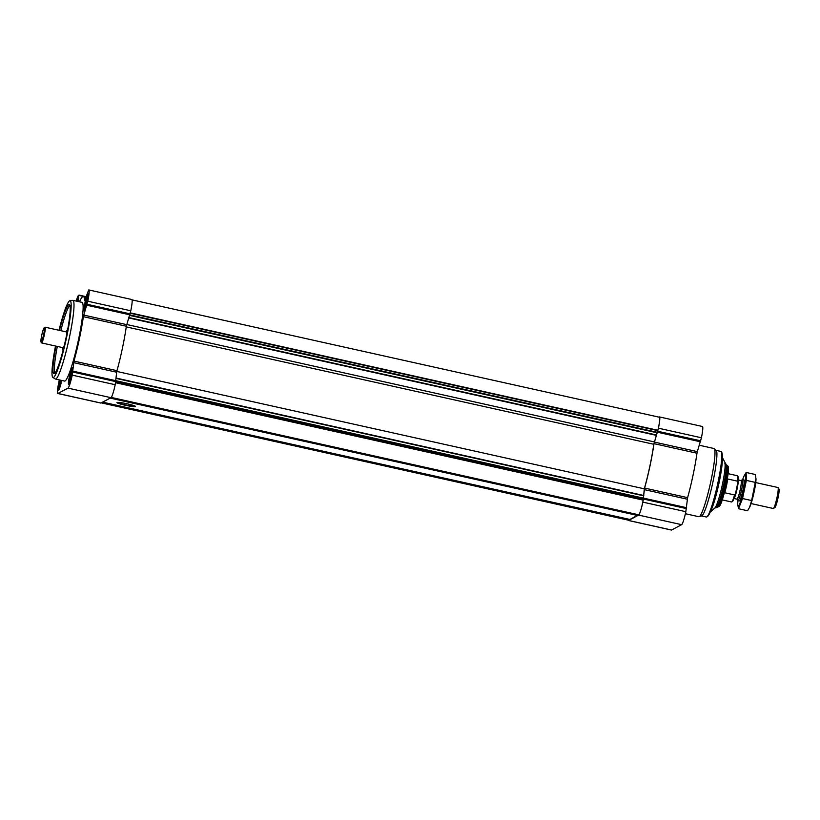 <?xml version="1.0" encoding="UTF-8"?>
<svg xmlns="http://www.w3.org/2000/svg" width="820" height="820" viewBox="0 0 820 820"><rect width="100%" height="100%" fill="white"/><g stroke="black" fill="none" stroke-linecap="round" stroke-linejoin="round"><path stroke-width="1.23" d="M85.27 302.549A6.519 0.748 -77.5 0 0 84.901 308.351A6.519 0.748 -77.5 0 0 86.869 302.252A6.519 0.748 -77.5 0 0 87.668 295.887A6.519 0.748 -77.5 0 0 85.27 302.549M85.382 307.541L84.798 307.582L85.485 302.559L87.002 297.106L87.586 296.082L87.965 296.871M60.014 380.06A6.519 0.748 -77.5 0 0 59.604 381.823A6.519 0.748 -77.5 0 0 59.235 387.624A6.519 0.748 -77.5 0 0 61.449 380.377M59.716 386.814L59.132 386.856L59.296 384.805L60.598 380.193M69.69 376.472A6.519 0.748 -77.5 0 0 69.321 382.284A6.519 0.748 -77.5 0 0 71.289 376.185A6.519 0.748 -77.5 0 0 72.088 369.82A6.519 0.748 -77.5 0 0 69.69 376.472M69.802 381.474L69.218 381.505L69.905 376.493L71.422 371.04L72.006 370.015L72.385 370.804M658.983 417.144L659.321 416.97A12.433 1.425 102.5 0 1 659.464 416.939A12.433 1.425 102.5 0 1 658.419 428.194L653.981 443.651A46.35 5.33 102.5 0 1 644.612 488.084L642.839 502.127A12.433 1.425 102.5 0 1 638.636 515.103L628.55 520.454A12.433 1.425 102.5 0 1 628.407 520.474A12.433 1.425 102.5 0 1 628.161 520.116M659.464 416.939L702.463 426.502A12.433 1.425 102.5 0 1 701.418 437.767L697.328 451.635L654.339 442.072M628.407 520.474L671.395 530.048A12.433 1.425 102.5 0 0 671.549 530.017L681.635 524.677A12.433 1.425 102.5 0 0 685.838 511.69L687.611 497.648A46.35 5.33 102.5 0 0 696.969 453.224L697.328 451.635M132.071 299.884L659.434 417.247A11.757 1.353 102.5 0 1 657.906 430.285L653.796 444.286A45.684 5.248 102.5 0 1 644.315 488.833L643.198 500.118A11.757 1.353 102.5 0 1 638.616 514.775L111.274 397.433M637.734 514.581L637.458 515.442L629.873 519.46L102.623 402.128M629.104 519.285L628.95 519.726A11.757 1.353 102.5 0 1 628.438 520.177L101.249 402.856M116.799 371.439L644.315 488.833M110.208 398.11L637.458 515.442M117.034 402.487A9.471 0.922 11.9 0 1 126.946 403.747A9.471 0.922 11.9 0 1 135.495 406.484A9.471 0.922 11.9 0 1 126.034 405.428A9.471 0.922 11.9 0 1 116.952 402.579A9.471 0.922 11.9 0 1 117.034 402.487M59.747 379.998A8.866 1.015 -77.5 0 0 59.296 381.987A8.866 1.015 -77.5 0 0 58.548 390.023A8.866 1.015 -77.5 0 0 61.715 380.439M78.115 301.504A8.866 1.015 -77.5 0 0 77.982 298.777A8.866 1.015 -77.5 0 0 76.701 301.186M84.962 302.713A8.866 1.015 -77.5 0 0 84.214 310.739A8.866 1.015 -77.5 0 0 87.135 302.303A8.866 1.015 -77.5 0 0 88.068 293.427A8.866 1.015 -77.5 0 0 84.962 302.713M69.382 376.646A8.866 1.015 -77.5 0 0 68.634 384.672A8.866 1.015 -77.5 0 0 71.555 376.236A8.866 1.015 -77.5 0 0 72.488 367.36A8.866 1.015 -77.5 0 0 69.382 376.646M72.939 300.345L82.061 302.375A40.303 4.633 102.5 0 1 78.658 338.885A40.303 4.633 102.5 0 1 64.554 381.074L55.432 379.045A40.303 4.633 -77.5 0 0 68.706 340.7A40.303 4.633 -77.5 0 0 72.939 300.345A40.303 4.633 -77.5 0 0 72.744 300.345L69.936 300.714A39.329 4.52 -77.5 0 0 59.009 330.286M79.489 301.811A46.35 5.33 102.5 0 1 83.373 296.481A46.35 5.33 102.5 0 1 84.614 300.817L88.693 289.983A12.433 1.425 102.5 0 1 88.837 289.952A12.433 1.425 102.5 0 1 87.791 301.217L83.353 316.674A46.35 5.33 102.5 0 1 73.984 361.097L72.211 375.14A12.433 1.425 102.5 0 1 68.009 388.126L57.923 393.467A12.433 1.425 102.5 0 1 57.779 393.497A12.433 1.425 102.5 0 1 58.825 382.233L59.317 379.906M76.198 301.073A12.433 1.425 102.5 0 1 78.607 295.323L78.576 301.606M73.687 362.655L116.676 372.218L115.2 384.713A12.433 1.425 102.5 0 1 110.997 397.69L100.911 403.03A12.433 1.425 102.5 0 1 100.768 403.061L57.779 393.497M116.676 372.218L116.983 370.671A46.35 5.33 102.5 0 0 126.341 326.237L130.78 310.78A12.433 1.425 102.5 0 0 131.835 299.526L88.837 289.952M724.829 463.218A23.216 2.665 -77.5 0 1 722.051 486.086A23.216 2.665 -77.5 0 1 714.866 507.98L715.911 507.785A22.509 2.583 -77.5 0 0 723.332 486.373A22.509 2.583 -77.5 0 0 725.69 463.843L722.317 457.437M710.376 511.588A29.018 3.331 -77.5 0 0 718.525 485.307A29.018 3.331 -77.5 0 0 722.287 458.052M701.561 515.944L706.338 517.01A33.589 3.864 -77.5 0 0 706.83 516.887L707.619 516.374A32.913 3.782 -77.5 0 0 717.982 485.184A32.913 3.782 -77.5 0 0 721.815 452.537L721.323 451.748A33.589 3.864 -77.5 0 0 720.934 451.43L716.147 450.364M706.83 516.887A33.589 3.864 -77.5 0 0 717.408 485.061A33.589 3.864 -77.5 0 0 721.323 451.748M685.387 513.72L698.886 516.723A34.932 4.018 -77.5 0 0 699.163 516.702L701.705 515.893A33.589 3.864 -77.5 0 0 712.498 483.964A33.589 3.864 -77.5 0 0 716.26 450.467L714.302 448.663A34.932 4.018 -77.5 0 0 714.056 448.53L699.399 445.26M699.163 516.702A34.932 4.018 -77.5 0 0 710.386 483.492A34.932 4.018 -77.5 0 0 714.302 448.663M135.31 406.238A9.471 0.922 11.9 0 1 126.116 405.029A9.471 0.922 11.9 0 1 117.219 402.425M55.514 346.019A39.329 4.52 -77.5 0 0 52.859 377.425L55.247 378.963A40.303 4.633 -77.5 0 0 55.432 379.045M52.859 377.425A39.329 4.52 -77.5 0 0 65.989 340.095A39.329 4.52 -77.5 0 0 69.936 300.714M55.965 346.122A35.424 4.069 -77.5 0 0 54.058 373.694A35.424 4.069 -77.5 0 0 65.559 340.003A35.424 4.069 -77.5 0 0 69.433 304.609A35.424 4.069 -77.5 0 0 59.46 330.388M57.318 346.429A34.932 4.018 -77.5 0 0 54.868 373.131M69.925 305.46A34.932 4.018 -77.5 0 0 60.823 330.685M69.577 376.534A7.359 0.851 -77.5 0 0 68.911 383.176A7.359 0.851 -77.5 0 0 71.381 376.206A7.359 0.851 -77.5 0 0 72.099 368.836A7.359 0.851 -77.5 0 0 69.577 376.534M59.911 380.039A7.359 0.851 -77.5 0 0 59.491 381.884A7.359 0.851 -77.5 0 0 58.825 388.526A7.359 0.851 -77.5 0 0 61.541 380.398M77.849 301.442A7.359 0.851 -77.5 0 0 77.593 300.243A7.359 0.851 -77.5 0 0 76.967 301.247M85.157 302.601A7.359 0.851 -77.5 0 0 84.491 309.242A7.359 0.851 -77.5 0 0 86.961 302.272A7.359 0.851 -77.5 0 0 87.678 294.903A7.359 0.851 -77.5 0 0 85.157 302.601M70.827 378.082L70.079 377.917M71.155 376.769L69.905 376.493M71.483 375.293L70.674 375.109M71.791 373.664L70.653 373.418M71.945 372.71L71.381 372.577M72.119 371.193L71.422 371.04M70.387 379.68L69.382 379.455M60.741 383.432L59.993 383.258M61.069 382.12L59.819 381.843M61.397 380.634L60.588 380.459M60.301 385.021L59.296 384.805M86.407 304.148L85.659 303.984M86.736 302.836L85.485 302.559M87.063 301.36L86.254 301.186M87.371 299.731L86.233 299.484M87.525 298.777L86.961 298.654M87.699 297.26L87.002 297.106M85.967 305.747L84.962 305.522M722.256 499.903L731.563 501.973A13.438 1.548 -77.5 0 0 731.758 501.922L732.547 501.409A12.761 1.466 -77.5 0 0 735.478 493.753L737.826 482.642A12.761 1.466 -77.5 0 0 738.051 476.666L737.559 475.866A13.438 1.548 -77.5 0 0 737.405 475.743L728.098 473.673M737.826 482.642L737.457 481.155A13.438 1.548 -77.5 0 0 737.559 475.866M731.758 501.922A13.438 1.548 -77.5 0 0 734.546 494.942L735.478 493.753M734.546 494.942L724.777 492.769A13.438 1.548 102.5 0 0 727.678 478.982L737.457 481.155M716.885 506.965L717.438 507.088A21.494 2.47 -77.5 0 0 717.613 507.078L719.068 506.606A20.725 2.378 -77.5 0 0 725.731 486.906A20.725 2.378 -77.5 0 0 728.057 466.242L726.93 465.206A21.494 2.47 -77.5 0 0 726.776 465.114L726.223 464.991M717.613 507.078A21.494 2.47 -77.5 0 0 724.521 486.639A21.494 2.47 -77.5 0 0 726.93 465.206M751.079 503.562L773.291 508.502A10.752 1.24 -77.5 0 0 773.444 508.461L774.9 507.529A9.512 1.097 -77.5 0 0 777.893 498.519A9.512 1.097 -77.5 0 0 779 489.079L778.088 487.623A10.752 1.24 -77.5 0 0 777.965 487.521L755.743 482.58M773.444 508.461A10.752 1.24 -77.5 0 0 776.827 498.283A10.752 1.24 -77.5 0 0 778.088 487.623M736.913 499.144L737.785 500.528A10.752 1.24 -77.5 0 0 737.908 500.63A10.752 1.24 -77.5 0 0 741.444 490.411A10.752 1.24 -77.5 0 0 742.572 479.649A10.752 1.24 -77.5 0 0 742.418 479.69L741.044 480.571M734.023 498.498L736.975 499.154A9.512 1.097 -77.5 0 0 740.111 490.114A9.512 1.097 -77.5 0 0 741.106 480.581L738.154 479.925M749.613 507.252A16.051 1.845 -77.5 0 0 749.705 507.078A16.051 1.845 -77.5 0 0 753.867 493.168A16.051 1.845 -77.5 0 0 755.999 478.808A16.051 1.845 -77.5 0 0 755.989 478.767M746.139 472.463L755.23 474.493L755.989 478.747L751.632 500.548L749.572 507.344L747.584 510.757L738.492 508.728L742.541 498.529L746.364 480.397L746.139 472.463L744.017 476.143A16.051 1.845 -77.5 0 0 742.643 479.659M737.979 500.651A16.051 1.845 -77.5 0 0 737.723 504.413L738.492 508.728M751.632 500.548L742.541 498.529M755.456 482.426L746.364 480.397M739.445 500.917A10.752 1.24 -77.5 0 0 739.466 500.907A10.752 1.24 -77.5 0 0 742.858 490.719A10.752 1.24 -77.5 0 0 744.109 480.059M737.723 504.413A16.051 1.845 -77.5 0 0 738.348 506.083A16.051 1.845 -77.5 0 0 744.324 486.629A16.051 1.845 -77.5 0 0 744.017 476.143M62.525 347.588A9.512 1.097 -77.5 0 0 62.658 349.033A9.512 1.097 -77.5 0 0 63.775 347.526M67.137 332.428A9.512 1.097 -77.5 0 0 66.768 330.593A9.512 1.097 -77.5 0 0 66.02 331.844M41 342.053A7.39 0.851 -77.5 0 0 43.521 335.093A7.39 0.851 -77.5 0 0 44.188 327.723A7.39 0.851 -77.5 0 0 41.707 335.431A7.39 0.851 -77.5 0 0 41 342.053L41.502 342.852A8.056 0.922 -77.5 0 0 41.594 342.924L63.089 347.711A8.056 0.922 -77.5 0 0 64.329 345.271M66.686 334.704A8.056 0.922 -77.5 0 0 66.594 331.967L45.09 327.19A8.056 0.922 -77.5 0 0 44.977 327.221L44.188 327.723M41.594 342.924A8.056 0.922 -77.5 0 0 44.249 335.257A8.056 0.922 -77.5 0 0 45.09 327.19M701.418 437.767L658.419 428.194M700.762 440.842L657.773 431.279M700.516 441.795L657.527 432.232M696.969 453.224L653.981 443.651M687.611 497.648L644.612 488.084M687.303 499.206L644.315 489.632M686.627 507.713L643.639 498.15M686.483 508.605L643.495 499.042M685.838 511.69L642.839 502.127M681.635 524.677L638.636 515.103M671.549 530.017L628.55 520.454M130.339 312.881L657.906 430.285M130.257 313.25L657.804 430.643M129.847 314.931L657.158 432.273M129.693 315.403L657.025 432.745M128.986 317.596L656.553 435M128.863 317.976L656.451 435.379M126.741 324.515L654.329 441.918M126.249 326.893L653.796 444.286M116.204 378.082L643.782 495.485M116.173 378.44L643.731 495.844M73 371.163L643.259 498.088M115.938 381.197L643.198 498.529M115.692 382.397L643.228 499.8M115.62 382.725L643.198 500.118M102.387 402.251L629.053 519.449M101.998 402.466L628.95 519.726M57.923 393.467L100.911 403.03M68.009 388.126L110.997 397.69M72.211 375.14L115.2 384.713M72.857 372.054L115.856 381.628M73.984 361.097L116.983 370.671M83.353 316.674L126.341 326.237M83.712 315.085L126.7 324.648M86.889 305.245L129.888 314.818M87.135 304.292L130.134 313.865M87.791 301.217L130.78 310.78M79.069 295.425L86.018 296.963M79.058 295.108L86.11 296.686L79.038 295.097M734.074 498.355A9.512 1.097 -77.5 0 0 736.985 489.417A9.512 1.097 -77.5 0 0 738.143 480.089M83.373 296.481L85.987 297.055M714.866 507.98L710.14 512.151M72.099 368.836L72.724 368.631M77.593 300.243L78.218 300.048M87.678 294.903L88.304 294.708M743.986 479.956L742.572 479.649M739.312 500.948L737.908 500.63M62.658 349.033L63.181 349.873M66.768 330.593L67.588 330.06"/></g></svg>
